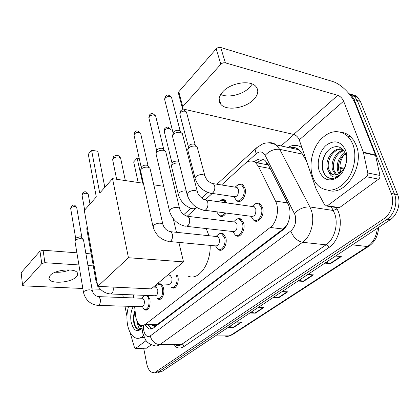 <?xml version="1.0" encoding="UTF-8"?>
<svg xmlns="http://www.w3.org/2000/svg" width="420" height="420" viewBox="0 0 420 420"><rect width="100%" height="100%" fill="white"/><g stroke="black" fill="none" stroke-linecap="round" stroke-linejoin="round"><path stroke-width="0.63" d="M220.936 200.056L222.611 199.458L224.249 199.71L226.905 202.923M238.455 184.564C239.946 183.708 241.358 183.724 242.686 184.606L244.96 188.123C247.222 194.859 241.264 204.183 236.943 200.865L236.019 200.056M236.77 219.251C238.224 218.342 239.631 218.29 241.001 219.093L243.637 223.041C245.81 229.719 240.324 238.613 235.966 235.657L234.932 234.833M255.35 203.816C256.993 202.823 258.568 202.813 260.075 203.784L262.589 207.569C264.999 214.583 258.799 224.007 254.168 220.573L253.139 219.691M177.482 275.394L177.881 276.717C179.361 282.361 175.786 289.58 172.41 287.899L171.423 287.259M219.256 233.803L221.177 233.111L223.057 233.557L225.782 237.62C227.74 243.999 222.857 252.41 218.768 249.858L217.733 249.081M158.219 284.54L160.776 284.119C162.099 284.713 163.028 286.141 163.564 288.404C164.918 293.843 161.663 300.736 158.492 299.26L157.526 298.662M147.756 295.481L149.972 299.507C150.512 306.296 148.937 309.808 145.252 310.049L144.312 309.488M134.615 306.469L135.744 316.906C136.736 321.505 138.547 324.308 141.172 325.316L143.246 325.411L145.294 324.408L270.233 227.462C276.864 222.673 279.657 208.887 275.536 201.085L258.421 166.315L255.428 162.503C252.063 160.167 248.566 160.561 244.944 163.684L221.55 184.973M288.561 221.54L287.165 224.695M268.307 164.761L266.338 163.853L267.346 163.013M152.061 325.437L154.297 325.726L157.185 324.555L283.148 229.026L286.755 225.02M133.492 294.908L133.786 297.948M212.268 193.426L205.443 199.637M195.027 209.113L187.383 216.074M226.028 213.035C224.159 216.137 222.08 217.124 219.791 216.006L222.474 216.347M145.283 325.364L149.163 329.007L153.258 328.125L282.681 230.118C289.401 225.383 292.21 211.675 288.005 203.894L268.028 164.215L265.083 160.508C261.681 158.151 258.137 158.534 254.462 161.658L254.315 161.789M151.898 328.897L148.391 325.395M348.983 93.665L351.629 95.576L354.16 99.593L391.262 193.468C394.795 201.857 391.167 214.106 383.864 218.747L155.788 371.889L152.702 372.582C149.872 371.789 147.908 368.954 146.822 364.067L143.687 348.327M281.048 145.95L293.947 134.51M352.338 94.7L354.895 95.361L357.173 96.773L360.386 101.398L397.625 194.633C401.168 202.965 397.551 215.103 390.243 219.702L161.564 371.69L158.686 371.789L155.584 372.482L158.686 371.789L387.067 219.224L158.686 371.789L155.788 371.889M397.625 194.633L394.459 194.056C397.997 202.414 394.375 214.609 387.067 219.224C394.375 214.609 397.997 202.414 394.459 194.056L357.289 100.501L394.459 194.056L391.262 193.468M349.23 93.786L351.792 94.442L354.07 95.86L357.289 100.501L354.07 95.86L351.792 94.442L349.23 93.786M257.161 162.834L260.216 160.582L263.634 159.621M326.072 262.348L330.582 263.613L341.266 256.573L335.585 256.027M324.917 263.12L330.582 263.613M299.145 280.25L303.592 281.389L313.467 274.885L307.829 274.475M297.969 281.027L303.592 281.389M229.457 326.566L233.709 327.411L241.652 322.182L236.182 322.098M228.265 327.358L233.709 327.411M251.034 312.228L255.35 313.157L263.87 307.55L258.337 307.372M249.842 313.016L255.35 313.157M274.197 296.83L278.586 297.859L287.742 291.827L282.156 291.538M273.016 297.612L278.586 297.859M161.564 371.69L158.45 372.382M143.404 335.512C141.099 337.895 138.7 338.782 136.201 338.163C132.011 336.74 129.145 332.356 127.596 325.001C126.457 318.596 126.793 312.359 128.604 306.29M144.134 337.339L139.198 338.179M142.07 328.204C137.219 332.829 133.581 330.813 131.155 322.145C130.184 316.207 130.898 310.968 133.303 306.427M135.014 310.564C133.618 313.976 133.145 317.609 133.597 321.457C134.122 325.064 135.261 327.548 137.009 328.918L137.954 329.317C139.367 329.684 140.726 329.243 142.039 327.994M139.094 324.019L141.682 326.487M141.897 326.461L140.705 326.393C139.351 325.967 138.269 324.728 137.466 322.675L137.141 321.216M142.044 327.973C139.592 329.543 138.065 327.779 137.466 322.675M133.156 297.927L133.728 297.365M139.277 324.193L139.424 324.671M135.109 311.535C132.568 318.932 134.657 328.298 138.437 329.322L139.083 329.443M69.746 269.908C65.116 271.756 60.302 272.528 55.293 272.218M50.111 275.452L48.983 278.738C50.159 284.335 70.933 282.823 76.246 276.88C77.474 275.641 77.889 274.449 77.501 273.31C76.335 267.829 55.151 269.388 50.111 275.452M146.102 340.615L135.776 348.296L146.606 348.175L135.524 348.421M151.279 344.773L146.606 348.175M22.538 285.18L21.163 272.732L22.554 285.274L23.971 285.863L82.84 288.482M39.984 251.129L43.087 250.226L44.893 262.7L41.759 263.608L39.984 251.129L21.163 272.732M91.182 253.916L85.869 253.507M76.886 252.819L43.087 250.226M41.759 263.608L22.706 284.818M91.99 288.887L100.495 289.264M44.893 262.7L78.908 264.941M87.948 265.534L93.293 265.886M122.729 294.473L123.323 297.56M124.982 306.185L126.95 316.386M130.011 332.288L134.426 347.398L135.235 348.421L135.776 348.296M206.215 228.559L208.971 235.725M210.184 245.369C210.819 264.505 198.072 281.353 187.992 276.04M99.729 193.079L91.576 150.229L88.305 154.277L96.296 196.943L84.315 210.43L97.766 286.367L128.441 257.723L112.534 178.663L99.729 193.079M91.576 150.229L97.813 151.305L91.576 150.229M104.822 187.341L97.813 151.305M112.534 178.663L143.383 183.262M153.788 184.816L163.684 186.291M128.441 257.723L183.514 261.896L178.878 242.398M176.484 232.318L173.229 218.631M183.514 261.896L151.184 288.881L97.766 286.367M138.185 182.49L133.681 161.91L137.12 158.083L142.684 183.162M139.235 158.45L137.12 158.083L139.193 158.277M141.971 298.258L142.737 298.284L144.291 300.725C144.585 304.563 143.703 306.542 141.635 306.673L98.432 305.403M143.572 296.594L144.26 295.964L146.344 295.633C147.572 296.153 148.433 297.502 148.932 299.67C149.436 306.044 147.961 309.341 144.506 309.566L142.695 307.829M83.48 292.304L75.007 241.573L75.369 240.361C76.745 239.153 78.666 238.597 81.144 238.686L83.102 239.305L83.559 240.156M74.986 240.996L76.031 237.935L80.189 236.728L81.916 237.626M155.311 287.175L156.182 287.217L157.747 289.653C158.062 293.648 157.112 295.685 154.891 295.769L111.2 294.005M156.817 285.579L157.584 284.881L159.889 284.545C161.128 285.106 161.999 286.445 162.503 288.572C163.039 295.213 161.453 298.604 157.747 298.756M95.881 280.539L86.772 228.947L87.329 227.441M170.347 275.572L171.922 277.988C172.253 282.161 171.229 284.261 168.84 284.293L157.4 283.694M176.29 275.32L176.799 276.885C178.18 282.182 174.83 288.955 171.665 287.375M216.31 236.497L217.807 236.654L219.345 238.964C219.723 243.794 218.405 246.094 215.392 245.868L169.937 241.547M217.282 235.331L219.261 233.798L221.582 233.741L224.616 237.783C226.453 243.773 221.876 251.669 218.043 249.27L215.565 245.952M152.975 226.391L140.71 171.26L140.553 170.305L141.188 169.155C142.936 167.585 145.152 166.929 147.845 167.186L149.184 167.617L150.014 168.357L150.203 169.186M140.606 170.09L141.74 166.598C142.994 165.464 144.596 164.992 146.533 165.181L147.499 165.491L148.234 166.415M233.814 221.954L235.536 222.164L237.027 224.411C237.416 229.514 235.972 231.887 232.706 231.525L186.9 226.396M234.586 220.957L235.982 219.671C237.353 218.799 238.686 218.741 239.978 219.497L242.45 223.204C244.482 229.472 239.337 237.82 235.258 235.042L232.769 231.567M169.465 210.751L156.224 154.723L156.014 153.667L156.718 152.35C158.56 150.685 160.85 150.008 163.585 150.308L165.679 151.463L165.921 152.444M156.083 153.368L157.238 149.772C158.566 148.57 160.209 148.082 162.183 148.302L162.997 148.559L163.868 149.63M252.383 206.53L254.363 206.813L255.791 208.971C256.184 214.373 254.604 216.82 251.045 216.305L204.95 210.278M252.924 205.732L254.531 204.246C256.09 203.28 257.581 203.259 259.009 204.178L261.371 207.732C263.629 214.316 257.817 223.162 253.475 219.933L251.003 216.3M187.016 194.108L172.421 136.022L173.213 134.505C175.156 132.741 177.518 132.037 180.306 132.389L182.306 133.502L182.606 134.673M172.515 135.618L173.691 131.906C175.093 130.631 176.794 130.127 178.794 130.384L180.243 131.198L180.469 131.812M218.363 212.032L216.594 211.927M178.306 194.276L171.449 166.241C172.51 163.889 174.967 162.781 178.804 162.928L179.198 163.013M224.789 212.872C223.052 215.581 221.151 216.421 219.093 215.392L216.82 212.047M171.523 165.905L172.106 163.343L172.636 162.367L173.733 161.584L177.067 160.912L178.206 161.207L178.967 162.125M218.82 201.621L220.332 200.335L223.75 200.356L225.614 202.745M235.331 187.173L237.09 187.457L238.382 189.462C238.718 194.702 237.211 197.096 233.861 196.649L211.843 193.358M195.101 178.117L187.688 149.641C188.774 147.084 191.326 145.892 195.337 146.076L197.19 147.073L197.468 148.113M236.114 186.312L238.408 184.585L240.623 184.475L241.642 184.968L243.779 188.276C245.894 194.597 240.314 203.343 236.261 200.23L234.014 196.791M187.782 149.21L188.921 145.556C190.297 144.359 191.935 143.871 193.835 144.097L195.179 144.827L195.379 145.346M252.284 84.037L249.685 87.402C242.891 94.631 228.338 98.18 220.705 94.463M222.821 91.733C218.631 96.516 217.959 100.711 220.815 104.307C226.249 111.164 245.327 108.402 253.601 99.671C258.353 94.615 259.046 90.137 255.67 86.226C249.926 79.716 230.548 82.919 222.821 91.733M366.434 176.741C367.558 175.775 368.009 174.521 367.784 172.972L363.374 152.224L375.485 154.985L379.943 175.445C380.173 176.972 379.722 178.206 378.599 179.151L366.434 176.741L327.421 205.758L339.512 207.632L337.459 207.722L326.818 206.073M378.599 179.151L339.512 207.632M375.485 154.985L355.582 104.575C351.824 94.715 341.014 83.874 332.419 81.412L220.684 47.486L225.398 62.858L337.759 95.324C340.331 96.317 342.29 98.27 343.628 101.178L363.374 152.224M182.249 107.614L178.547 93.618L178.794 91.781L182.737 106.664L182.474 108.47L183.614 109.116L293.685 134.442C296.216 135.272 298.069 137.088 299.25 139.886L316.139 189.068L324.76 205.133L325.379 205.853L327.421 205.758M225.398 62.858C223.687 62.527 222.169 62.99 220.841 64.239L216.184 48.857L178.794 91.781M216.184 48.857C217.487 47.596 218.988 47.135 220.684 47.486M220.841 64.239L182.737 106.664M352.863 144.338C357.089 155.274 354.328 171.04 346.526 180.747C337.528 190.649 328.624 192.749 319.825 187.047C316.612 184.553 314.223 181.062 312.664 176.578C308.816 165.412 311.808 150.045 319.767 140.48C329.086 130.473 338.342 128.993 347.524 136.028L350.558 139.729L352.863 144.338M341.801 132.416C345.156 132.872 348.154 134.342 350.8 136.826L353.834 140.516L356.144 145.105C365.08 165.758 345.172 196.723 328.34 190.271M319.337 171.224C316.339 162.797 319.589 150.728 326.456 145.063C334.614 139.519 340.977 141.236 345.534 150.213C348.863 158.86 345.261 171.696 338.063 177.135C329.695 182.201 323.453 180.233 319.337 171.224M330.325 173.371C334.294 176.111 338.32 175.292 342.41 170.909C346.295 165.732 347.324 160.004 345.487 153.731C341.723 146.191 336.378 144.669 329.448 149.163C323.342 155.038 321.106 162.062 322.744 170.237C324.067 174.689 326.529 177.392 330.115 178.353C333.564 178.857 336.882 177.639 340.064 174.704C334.677 178.573 330.855 177.497 328.592 171.476L330.325 173.371L333.889 174.925M342.31 149.357C334.089 147.719 325.873 160.697 328.792 169.208L331.401 173.581M343.145 149.667C334.619 145.378 324.219 159.464 327.506 168.95L328.592 171.476M343.954 150.701C336.599 152.334 331.632 163.139 333.889 170.221L336.725 174.746M343.607 150.229C335.942 151.111 330.194 162.529 332.624 169.969L335.244 174.326L335.995 174.893M345.387 153.458C339.623 158.287 337.47 164.204 338.93 171.218L339.801 173.318M345.041 152.623C338.641 157.311 336.184 163.422 337.675 170.972L339.003 173.822M340.804 172.547C338.887 165.958 340.253 159.71 344.888 153.809M326.718 151.893C321.116 159.642 321.116 172.221 326.797 176.6L330.272 178.379M154.297 325.726L154.644 327.075M258.72 161.516L258.872 163.159M157.185 324.555L145.294 324.408M270.197 168.509L258.421 166.315M287.5 202.897L275.536 201.085M283.148 229.026L270.233 227.462M143.22 325.416L143.834 330.808C145.152 335.806 147.284 337.517 150.229 335.942L290.776 230.984C295.181 226.91 296.615 221.576 295.082 214.977L265.125 155.337C262.741 151.431 259.733 150.906 256.111 153.767L246.656 162.372M268.312 142.858C271.183 142.364 273.808 143.047 276.187 144.905L279.725 149.357L309.887 206.96L311.309 210.32C315.184 221.141 310.879 236.691 302.589 242.288L159.852 344.652C158.177 345.828 156.466 346.195 154.728 345.744C150.218 344.636 147.105 342.594 145.394 339.623L142.711 333.034M336.252 207.533L337.024 208.94C343.854 220.505 339.497 240.875 328.87 247.574L183.85 346.61C183.451 345.314 182.668 344.605 181.514 344.489L159.852 344.652C155.012 344.148 151.804 341.245 150.229 335.942M290.776 230.984C293.296 237.321 297.234 241.091 302.589 242.288L326.02 244.834C334.367 239.416 338.646 224.306 334.698 213.754L333.254 210.478L309.887 206.96C304.311 206.661 299.145 208.772 294.394 213.292M183.85 346.61C180.479 348.747 177.251 348.406 174.163 345.576M176.284 345.56C178.064 346.001 179.807 345.644 181.514 344.489L326.02 244.834C327.28 245.117 328.23 246.031 328.87 247.574M288.005 147.436C292.955 144.569 297.602 144.659 301.938 147.714M383.864 218.747L390.243 219.702M354.16 99.593L360.386 101.398M291.07 148.092L291.963 147.593M265.125 155.337C269.451 150.78 274.318 148.785 279.725 149.357L302.552 154.145L298.951 149.777C296.284 147.761 293.344 147.131 290.131 147.893M337.024 208.94L333.254 210.478L331.223 206.756M306.857 162.047L302.552 154.145L304.096 154.004M256.111 153.767C255.355 151.184 255.544 149.168 256.678 147.725L257.486 147M143.603 329.269L142.296 330.467L142.601 332.488M344.227 168.226L339.906 167.501M378.588 227.446C378.142 235.678 374.929 241.915 368.965 246.167L367.495 246.545C373.202 242.534 376.478 236.45 377.323 228.286M225.32 336.173C227.257 336.641 229.152 336.284 231.005 335.108L232.481 334.625L368.655 246.367M216.647 335.081L231.005 335.108L367.495 246.545L352.401 244.85M341.24 172.153L340.631 172.032M287.159 291.795L278.077 297.78M263.288 307.529L254.851 313.094M241.08 322.171L233.216 327.358M312.879 274.838L303.077 281.3M340.667 256.52L330.062 263.513M120.761 158.781L120.635 158.183L118.65 157.033C116.366 156.797 114.523 157.348 113.138 158.671L112.775 160.33L116.639 179.277M75.716 238.523L70.712 208.73L70.964 207.805C73.248 206.309 75.17 206.209 76.713 207.506L76.76 207.774M71.563 205.958L70.964 207.805M98.144 296.609L98.852 296.641L100.296 299.177C100.606 301.628 100.212 303.555 99.11 304.952L97.724 305.382C90.263 304.316 85.533 300.058 83.533 292.598L84.068 291.391C87.517 289.569 90.263 289.343 92.305 290.719L92.358 291.039M84.667 210.032L82.1 195.552L82.357 194.523C84.672 192.974 86.62 192.869 88.205 194.208L88.263 194.523M82.95 192.659L82.357 194.523M97.603 285.421L95.944 280.891L96.553 279.52M113.048 287.086L113.159 287.574C113.495 290.073 113.085 292.058 111.925 293.522L110.386 293.974C105.341 293.438 101.267 290.908 98.175 286.387M141.257 167.517L134.101 135.471L134.41 133.87C136.794 132.101 138.868 131.943 140.642 133.397L140.784 134.027M134.941 131.948L134.41 133.87M169.596 231.556L170.94 231.735L172.389 234.145C172.856 236.864 172.368 239.117 170.919 240.891L168.535 241.411C160.839 239.726 155.704 234.959 153.132 227.105L153.862 225.031C157.49 222.889 160.477 222.6 162.823 224.165L162.992 224.921M156.713 150.785L149 118.293L149.321 116.492C151.715 114.671 153.82 114.487 155.642 115.952L155.825 116.702M149.83 114.56L149.321 116.492M186.564 216.122L188.092 216.363L189.509 218.704C190.013 221.487 189.499 223.813 187.96 225.687L185.283 226.217C177.581 224.375 172.373 219.508 169.664 211.607L170.436 209.276C174.09 207.06 177.125 206.745 179.54 208.331L179.755 209.223M173.119 133.024L164.808 100.107L165.128 98.07C167.522 96.191 169.659 95.981 171.538 97.445L171.764 98.333M165.606 96.133L165.128 98.07M204.629 199.694L206.367 200.02L207.727 202.272C208.278 205.118 207.737 207.527 206.099 209.501C205.07 210.488 204.062 210.667 203.081 210.032C195.389 208.031 190.118 203.065 187.273 195.127L188.081 192.497C191.746 190.213 194.828 189.866 197.321 191.457L197.594 192.512M172.1 163.37L164.304 131.717L164.651 130.001C166.966 128.284 168.982 128.095 170.693 129.428L170.861 130.1M165.149 128.063L164.651 130.001M196.492 207.312L195.757 208.315L193.142 208.866C185.966 207.039 181.088 202.451 178.505 195.09L179.261 192.775C181.151 191.347 183.346 190.743 185.845 190.958L186.239 191.032M188.328 146.664L179.954 114.581L180.311 112.655C182.632 110.891 184.674 110.675 186.438 112.009L186.648 112.796M180.779 110.712L180.311 112.655M211.79 183.351L213.36 183.666L214.615 185.714C215.15 188.37 214.636 190.649 213.077 192.549C212.074 193.52 211.097 193.709 210.152 193.106C202.991 191.137 198.056 186.459 195.347 179.072C194.838 178.295 195.101 177.429 196.14 176.479C198.13 174.972 200.398 174.347 202.928 174.599L204.797 175.523L205.065 176.51M337.759 95.324L293.685 134.442M343.628 101.178L299.25 139.886M375.622 155.442L363.51 152.691M367.784 172.972L379.943 175.445M254.599 220.81L257.129 221.13M149.142 325.852L149.063 325.406M268.411 164.971L255.428 162.503M145.252 310.049L146.585 310.086M158.492 299.26L160.004 299.318M218.768 249.858L221.356 250.094M172.41 287.899L174.132 287.983M254.168 220.573L257.607 221.009M235.966 235.657L238.948 235.977M236.943 200.865L239.999 201.311M151.499 329.028L149.163 329.007M351.629 95.576L357.851 97.403M216.925 184.238L256.678 147.725L262.71 143.897C263.718 143.493 268.517 141.398 276.187 144.905L298.951 149.777C297.308 148.475 295.796 147.751 294.415 147.604C294.289 147.341 292.934 147.457 290.362 147.94M207.947 192.481L201.794 198.135M190.796 208.236L183.787 214.672M141.797 325.458L142.27 330.199M232.139 334.845L228.249 336.252M343.791 168.992L339.938 168.21M140.705 326.393L141.283 326.398M137.954 329.317L138.437 329.322M48.872 277.993L48.983 278.738M125.333 180.574L120.635 158.183C118.729 154.88 116.324 154.413 113.416 156.781L112.655 159.81M70.67 208.493L71.237 206.325C73.721 204.692 74.125 203.989 76.713 207.506L81.889 237.547M145.756 309.598L147.467 309.645M142.737 298.284L98.852 296.641C93.098 295.638 93.245 292.845 92.305 290.719L83.496 239.804M81.601 237.179L83.102 239.305M141.761 298.247L144.26 295.964M146.344 295.633L148.04 295.701M82.042 195.269L82.624 193.027C83.811 192.024 84.62 191.625 85.04 191.819C86 191.578 87.055 192.376 88.205 194.208L89.995 204.036M159.164 298.809L160.907 298.877M156.182 287.217L153.342 287.081M155.09 287.165L157.584 284.881M159.889 284.545L161.616 284.634M87.197 226.711L86.74 228.312M173.282 287.453L175.051 287.543M169.124 275.494L169.754 274.916M133.959 134.925L134.61 132.311C135.398 132.29 136.017 128.562 140.642 133.397L148.103 166.036M217.807 236.654L170.94 231.735C166.903 231.032 164.194 228.512 162.823 224.165L150.014 168.357M147.499 165.491L149.184 167.617M216.048 236.471L218.505 234.203M222.065 233.966L223.881 234.166M148.827 117.658L149.499 114.923C150.255 114.865 151.006 111.195 155.642 115.952L163.695 149.142M235.536 222.164L188.092 216.363C183.871 215.57 181.02 212.893 179.54 208.331L165.679 151.463M162.997 148.559L164.719 150.665M233.541 221.923L235.982 219.671M239.978 219.497L241.804 219.728M164.582 99.356L165.286 96.49C166.026 96.338 167.003 92.815 171.538 97.445L180.243 131.198M254.363 206.813L206.367 200.02C203.27 200.356 197.605 195.027 197.321 191.457L182.306 133.502M179.429 130.578L181.183 132.662M252.105 206.493L254.531 204.246M259.009 204.178L260.852 204.446M164.136 131.129L164.84 128.383L166.567 127.297C167.433 126.63 168.809 127.339 170.693 129.428M178.206 161.207L178.978 162.141M218.657 201.758L220.332 200.335M223.75 200.356L225.519 200.613M179.75 113.899L180.479 111.032C181.267 111.032 181.776 107.499 186.438 112.009L195.179 144.827M237.09 187.457L213.36 183.666C209.191 182.732 206.341 180.017 204.797 175.523L197.19 147.073M194.486 144.296L196.234 146.349M235.127 187.142L237.851 184.837M241.642 184.968L243.432 185.262M219.135 98.595L220.815 104.307M335.244 174.326L336.514 174.573M347.524 136.028L350.8 136.826"/></g></svg>

